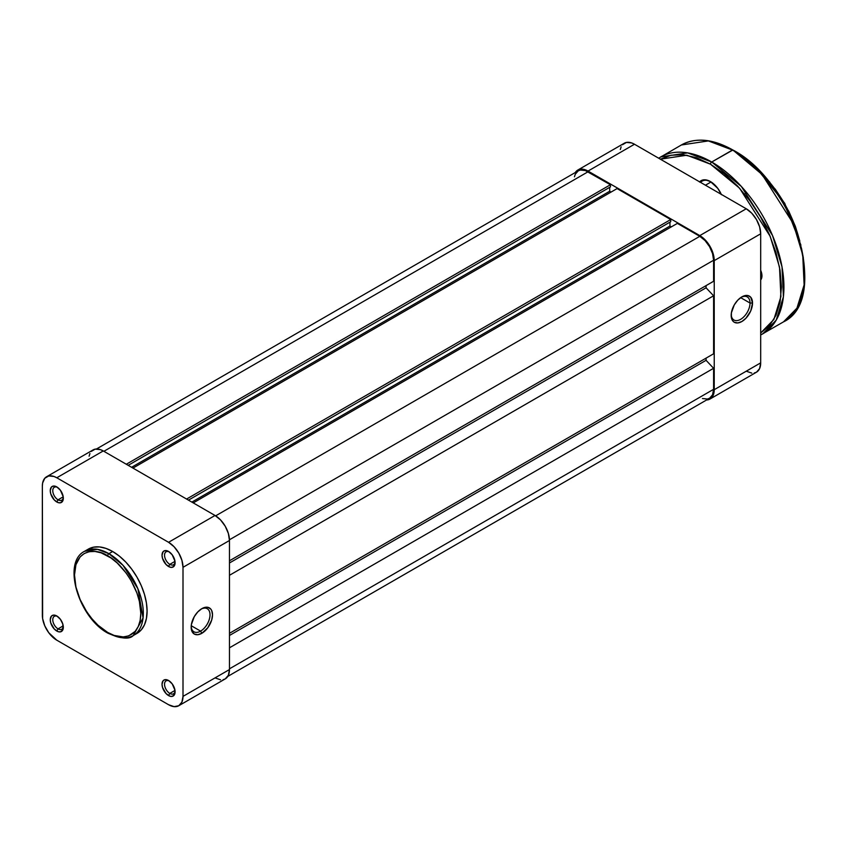 <?xml version="1.0" encoding="UTF-8"?>
<svg xmlns="http://www.w3.org/2000/svg" width="847" height="847" viewBox="0 0 847 847"><rect width="100%" height="100%" fill="white"/><g stroke="black" fill="none" stroke-linecap="round" stroke-linejoin="round"><path stroke-width="1.27" d="M200.591 631.121A13.319 7.687 120 0 0 210.003 615.166A13.319 7.687 120 0 0 201.194 609.046A13.319 7.687 -60 0 1 207.25 608.707A13.319 7.687 -60 0 1 209.294 619.39A13.319 7.687 -60 0 1 200.591 631.121L191.231 625.721L200.591 631.121A13.319 7.687 -60 0 1 193.931 631.777A13.319 7.687 -60 0 1 191.189 626.378A13.319 7.687 120 0 0 200.591 631.121L201.84 633.302L200.591 631.121M201.84 608.644A15.098 8.714 -60 0 1 212.512 614.806A15.098 8.714 -60 0 1 201.84 633.302L207.769 627.796L211.708 619.993L212.512 614.806L211.708 610.56L210.723 609.004L207.769 607.299L201.84 608.644L197.753 611.947L194.291 616.616L191.369 624.61L191.369 629.416L191.983 631.386L194.291 634.043L197.753 634.721L201.84 633.302A15.098 8.714 -60 0 1 191.168 627.14A15.098 8.714 -60 0 1 201.84 608.644L201.84 608.644M169.22 551.863A7.464 4.309 -120 0 0 164.551 555.558A7.464 4.309 -120 0 0 169.824 564.346L168.564 566.516A9.232 5.336 60 0 1 162.031 555.209A9.232 5.336 60 0 1 168.564 551.439L164.932 550.614L163.132 551.651L162.031 555.209L162.529 558.385L166.065 564.504L169.834 567.109L172.195 567.342L174.598 565.351L174.969 561.201L172.195 554.806L168.564 551.439A9.232 5.336 60 0 1 175.096 562.747A9.232 5.336 60 0 1 168.564 566.516L169.824 564.346A7.464 4.309 60 0 1 164.943 557.771A7.464 4.309 60 0 1 166.086 551.789A7.464 4.309 60 0 1 169.22 551.863M169.22 680.924A7.464 4.309 -120 0 0 164.551 684.62A7.464 4.309 -120 0 0 169.824 693.407L168.564 695.578A9.232 5.336 60 0 1 162.031 684.27A9.232 5.336 60 0 1 168.564 680.501L164.932 679.675L163.132 680.713L162.031 684.27L162.529 687.446L166.065 693.566L169.834 696.17L172.195 696.403L174.598 694.413L174.969 690.263L172.195 683.868L168.564 680.501A9.232 5.336 60 0 1 175.096 691.808A9.232 5.336 60 0 1 168.564 695.578L169.824 693.407A7.464 4.309 60 0 1 164.943 686.832A7.464 4.309 60 0 1 166.086 680.85A7.464 4.309 60 0 1 169.22 680.924M57.458 616.394A7.464 4.309 -120 0 0 52.779 620.089A7.464 4.309 -120 0 0 58.051 628.876L56.791 631.047A9.232 5.336 60 0 1 50.259 619.739A9.232 5.336 60 0 1 56.791 615.97L53.16 615.144L51.36 616.182L50.259 619.739L50.756 622.916L54.293 629.035L58.062 631.64L60.423 631.873L62.826 629.882L62.826 624.112L60.423 619.337L56.791 615.97A9.232 5.336 60 0 1 63.324 627.278A9.232 5.336 60 0 1 56.791 631.047L58.051 628.876A7.464 4.309 60 0 1 53.17 622.301A7.464 4.309 60 0 1 54.314 616.33A7.464 4.309 60 0 1 57.458 616.394M57.458 487.332A7.464 4.309 -120 0 0 52.779 491.027A7.464 4.309 -120 0 0 58.051 499.815L56.791 501.985A9.232 5.336 60 0 1 50.259 490.678A9.232 5.336 60 0 1 56.791 486.909L53.16 486.083L51.36 487.12L50.259 490.678L50.756 493.854L54.293 499.974L58.062 502.578L60.423 502.811L62.826 500.821L63.197 496.67L60.423 490.275L56.791 486.909A9.232 5.336 60 0 1 63.324 498.216A9.232 5.336 60 0 1 56.791 501.985L58.051 499.815A7.464 4.309 60 0 1 53.17 493.24A7.464 4.309 60 0 1 54.314 487.269A7.464 4.309 60 0 1 57.458 487.332M63.218 496.829L58.051 499.815L63.218 496.829M63.218 625.891L58.051 628.876L63.218 625.891M174.99 690.421L169.824 693.407L174.99 690.421M174.99 561.36L169.824 564.346L174.99 561.36M107.654 555.865C117.352 559.92 140.358 584.684 140.814 613.281C140.358 641.359 117.352 639.57 107.654 632.423A1.779 1.027 120 0 0 108.024 633.238A1.779 1.027 -60 0 1 107.654 632.423L98.03 625.224L92.027 618.882L86.616 611.598L80.084 599.496L75.923 586.939L74.504 575.007L75.923 564.716L80.084 556.955L84.213 553.536L89.231 551.683L94.97 551.45L101.185 552.858L110.904 557.919L117.278 563.064L126.076 572.943L131.094 580.608L136.896 592.974L139.384 601.349L140.814 613.281L140.168 620.385L138.283 626.484L135.224 631.333L128.691 635.885L123.281 636.933L114.123 635.43L107.654 632.423C97.956 628.368 74.949 603.604 74.504 575.007C74.949 546.929 97.956 548.718 107.654 555.865A1.779 1.027 -60 0 1 108.914 553.684A1.779 1.027 120 0 0 107.654 555.865M133.244 635.568L143.069 617.939L137.881 588.707L123.037 565.341L108.914 553.684A48.66 28.099 60 0 1 140.697 596.574A48.66 28.099 60 0 1 133.244 635.568A48.66 28.099 60 0 1 108.914 633.154A1.779 1.027 -60 0 1 108.024 633.238C121.057 638.807 129.464 639.58 133.244 635.568L137.013 633.387A48.66 28.099 -120 0 0 144.466 594.393A48.66 28.099 -120 0 0 112.683 551.513L108.914 553.684L112.683 551.513A48.66 28.099 -120 0 0 88.342 549.1L84.584 551.281A48.66 28.099 60 0 1 108.914 553.684L97.437 549.332L84.584 551.281C61.789 562.45 78.845 617.982 108.024 633.238M135.054 634.35A48.66 28.099 -120 0 0 137.013 633.387L141.29 629.84L144.466 624.8L146.425 618.479L147.092 611.111L146.425 602.979L144.466 594.393L141.29 585.69L137.013 577.199L131.793 569.248L125.843 562.133L119.395 556.151L112.683 551.513L105.96 548.401L99.512 546.929L93.562 547.173L88.342 549.1M223.057 679.707L225.238 678.902L228.372 675.303L229.473 669.553L183.005 696.382L183.005 567.321L229.473 540.492L229.473 669.553L183.005 696.382A20.423 11.794 60 0 1 178.77 705.731A20.423 11.794 60 0 1 168.564 704.715L56.791 640.184A20.423 11.794 60 0 1 42.35 615.176L42.35 486.114L42.625 483.012L44.785 478.248L48.766 475.95L53.975 476.469L56.791 477.772L168.564 542.302L174.09 546.76L178.77 553.08L181.904 560.301L183.005 567.321L183.005 696.382L181.904 702.121L178.77 705.731L174.09 706.642L168.564 704.715L56.791 640.184L48.766 632.741L44.785 625.838L42.625 618.585L42.35 486.114A20.423 11.794 60 0 1 46.585 476.755A20.423 11.794 60 0 1 56.791 477.772L168.564 542.302L215.032 515.474L103.26 450.943L56.791 477.772L103.26 450.943L100.444 449.641L95.235 449.122L91.254 451.419M215.032 677.886L220.559 679.813M178.77 705.731L225.238 678.902A20.423 11.794 -120 0 0 229.473 669.553L229.473 540.492L228.372 533.472L225.238 526.252L220.559 519.931L215.032 515.474L103.26 450.943A20.423 11.794 -120 0 0 93.043 449.937L46.585 476.755M89.92 453.537L89.094 456.194M183.005 567.321L229.473 540.492A20.423 11.794 -120 0 0 215.032 515.474L168.564 542.302A20.423 11.794 60 0 1 183.005 567.321M175.064 561.963A7.464 4.309 60 0 1 173.55 564.716A7.464 4.309 60 0 1 169.824 564.346A7.464 4.309 -120 0 0 175.064 561.963M175.064 691.025A7.464 4.309 60 0 1 173.55 693.778A7.464 4.309 60 0 1 169.824 693.407A7.464 4.309 -120 0 0 175.064 691.025M63.292 626.494A7.464 4.309 60 0 1 61.778 629.247A7.464 4.309 60 0 1 58.051 628.876A7.464 4.309 -120 0 0 63.292 626.494M63.292 497.433A7.464 4.309 60 0 1 61.778 500.185A7.464 4.309 60 0 1 58.051 499.815A7.464 4.309 -120 0 0 63.292 497.433M588.019 171.793A19.534 11.276 -120 0 0 578.247 170.829L580.343 170.056L585.319 170.543L610.433 184.741L126.298 464.251L610.433 184.741L610.433 186.912L128.183 465.342L610.433 186.912L610.433 184.741L588.019 171.793L103.885 451.303L588.019 171.793M609.681 187.346L609.681 191.263L131.581 467.29L609.681 191.263L611.058 192.068L609.681 191.263L609.681 187.346M132.958 468.095L617.092 188.585L670.718 219.542L186.584 499.052L670.718 219.542L670.718 221.713L188.468 500.143L670.718 221.713L670.718 219.542L617.092 188.585L132.958 468.095M669.956 222.158L669.956 226.064L191.856 502.102L669.956 226.064L671.343 226.869L669.956 226.064L669.956 222.158M193.243 502.896L677.367 223.386L699.791 236.324L215.646 515.844L699.791 236.324L705.075 240.59L709.553 246.636L712.549 253.539L713.598 260.251A19.534 11.276 -120 0 0 699.791 236.324L677.367 223.386L193.243 502.896M229.463 539.772L713.598 260.251L229.463 539.772M229.473 560.788L713.598 281.278L713.598 260.251L713.598 281.278L229.473 560.788M706.07 285.63L706.07 287.811L229.473 562.969L706.07 287.811L713.598 295.783L229.473 575.293L713.598 295.783L713.598 353.792L713.598 295.783L706.07 287.811L706.07 285.63M229.473 633.302L713.598 353.792L229.473 633.302M229.473 635.472L706.07 360.314L706.07 358.143L706.07 360.314L713.598 368.286L229.473 647.796L713.598 368.286L713.598 389.313L713.598 368.286L706.07 360.314L229.473 635.472M229.473 668.823L713.598 389.313L229.473 668.823M227.779 676.414L709.553 398.259A19.534 11.276 -120 0 0 713.598 389.313L712.549 394.818L709.553 398.259L707.457 399.032L702.481 398.545M574.467 176.811L575.251 174.281L578.247 170.829L96.473 448.984M750.019 303.035A13.319 7.687 120 0 0 741.21 297.265A13.319 7.687 -60 0 1 747.266 296.937A13.319 7.687 -60 0 1 750.019 303.035L740.67 297.636L750.019 303.035A13.319 7.687 -60 0 1 744.206 316.439A13.319 7.687 -60 0 1 733.947 320.007A13.319 7.687 -60 0 1 731.205 314.597A13.319 7.687 120 0 0 740.903 319.171A13.319 7.687 120 0 0 750.019 303.035L752.528 303.035L750.019 303.035M731.183 315.359A15.098 8.714 -60 0 1 741.856 296.873A15.098 8.714 -60 0 1 752.528 303.035L750.738 297.223L747.785 295.529L741.856 296.873L737.769 300.166L734.307 304.835L731.385 312.839L731.385 317.646L732.983 321.172L734.307 322.273L737.769 322.94L741.856 321.521L745.942 318.228L750.738 310.923L752.528 303.035A15.098 8.714 -60 0 1 741.856 321.521A15.098 8.714 -60 0 1 731.183 315.359M754.275 373.008L756.466 372.204L759.6 368.604L760.691 362.855L760.691 233.793L759.6 226.774L756.466 219.553L751.776 213.232L746.249 208.775L634.488 144.244L631.661 142.942L626.462 142.423L622.471 144.721M621.137 146.838L620.322 149.495M746.249 371.187L751.776 373.114M575.272 172.555L577.802 170.056L579.994 169.252L582.492 169.146L588.019 171.073L699.791 235.604L705.318 240.061L709.998 246.382L713.132 253.602L714.233 260.622L714.233 389.684L713.132 395.422L711.798 397.539L709.998 399.032L706.578 399.985A20.423 11.794 60 0 0 709.998 399.032A20.423 11.794 60 0 0 714.233 389.684L714.233 260.622L760.691 233.793L760.691 362.855L714.233 389.684L760.691 362.855A20.423 11.794 -120 0 1 756.466 372.204L709.998 399.032M588.019 171.073L699.791 235.604L746.249 208.775L634.488 144.244L588.019 171.073L634.488 144.244A20.423 11.794 -120 0 0 624.271 143.238L577.802 170.056A20.423 11.794 60 0 1 588.019 171.073M746.249 208.775L699.791 235.604A20.423 11.794 60 0 1 714.233 260.622L760.691 233.793A20.423 11.794 -120 0 0 746.249 208.775M575.272 172.544A20.423 11.794 60 0 1 577.802 170.056M711.078 181.957L705.435 185.207L711.078 181.957M761.951 173.847L782.607 200.453L798.795 237.658A88.797 51.275 -120 0 0 761.951 173.847M660.289 159.215L671.036 155.234L683.307 154.747L696.615 157.764L710.464 164.18A1.779 1.027 -60 0 1 711.713 162.01L687.648 152.884L660.66 156.949A102.127 58.962 60 0 1 711.713 162.01A102.127 58.962 60 0 1 778.435 252.004A102.127 58.962 60 0 1 762.776 333.834L776.223 320.113L783.401 296.852L782.003 266.869L772.517 235.508L741.358 186.478L711.713 162.01L732.888 150.004L762.088 174.514L793.237 223.544L802.734 254.905L804.121 284.888L796.942 308.149L783.496 321.871A102.127 58.962 -120 0 0 799.155 240.04A102.127 58.962 -120 0 0 732.443 150.046L711.713 162.01A1.779 1.027 120 0 0 710.464 164.18L739.579 188.203L770.177 236.345L779.515 267.144L780.902 296.609L773.883 319.478L760.691 332.987M702.205 181.067A17.755 10.259 60 0 1 710.781 181.777A17.755 10.259 -120 0 0 700.596 182.423M699.643 181.861A18.645 10.767 60 0 1 710.464 181.586L705.413 179.829L703.137 179.924L699.495 182.02M761.855 274.449L760.691 275.116L761.855 274.449M762.776 333.834A102.127 58.962 60 0 1 760.691 334.936L783.496 321.871C829.996 300.156 794.56 181.893 732.888 150.004C713.026 138.834 695.853 137.161 681.38 144.985L708.367 140.92L732.443 150.046A102.127 58.962 -120 0 0 681.38 144.985L658.648 158.198M660.353 159.183L686.843 155.223L710.464 164.18L724.301 173.751L737.61 186.096L749.881 200.75L760.638 217.15L769.457 234.661L776.011 252.607L780.055 270.309L781.421 287.08L780.055 302.284L776.011 315.317L769.457 325.703L760.638 333.019M721.422 194.683L717.79 188.383L710.464 181.586A18.645 10.767 60 0 1 721.284 194.355M760.68 279.944L761.951 275.847L760.68 270.278M804.65 274.396L803.274 257.477L801.569 248.616L796.201 230.553L788.398 212.576M783.687 203.841L772.835 187.303M766.81 179.649L753.851 165.97L740.087 154.853M799.833 241.141L795.428 226.53L788.652 210.924M784.555 203.333L775.143 188.976M769.902 182.327L759.463 171.2M761.919 275.074A8.883 5.124 60 0 1 760.691 278.017A8.883 5.124 -120 0 0 761.919 275.074M760.691 270.309A10.651 6.151 60 0 1 761.951 275.847A10.651 6.151 60 0 1 760.691 279.933M726.768 175.361L724.873 174.63M700.236 182.211L704.429 179.786M756.562 168.288L784.703 203.259L800.913 245.111M744.608 194.016L746.789 192.756"/></g></svg>
